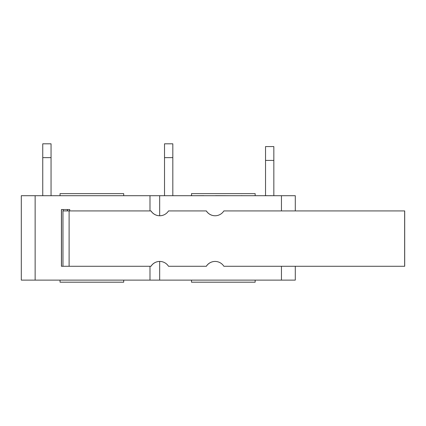 <?xml version="1.0" encoding="UTF-8"?>
<svg xmlns="http://www.w3.org/2000/svg" width="426" height="426" viewBox="0 0 426 426"><rect width="100%" height="100%" fill="white"/><g stroke="black" fill="none" stroke-linecap="round" stroke-linejoin="round"><path stroke-width="0.64" d="M164.521 157.647L172.823 157.647L172.823 143.812L164.521 143.812L164.521 195.646M172.823 157.647L172.823 195.704M42.749 157.647L51.051 157.647L51.051 143.812L42.749 143.812L42.749 195.646M51.051 157.647L51.051 195.646M273.838 160.416L265.536 160.416L265.536 146.581L273.838 146.581L273.838 195.704M265.536 160.416L265.536 195.646M63.234 209.539L63.234 210.923M215.114 261.431A10.378 10.378 -90 0 0 206.36 266.277L206.306 266.277A10.378 10.378 90 0 1 223.863 266.277L404.7 266.277L404.7 210.923L223.863 210.923A10.378 10.378 90 0 1 206.306 210.923L206.36 210.923A10.378 10.378 -90 0 0 215.114 215.769M206.306 210.923L168.515 210.923A10.378 10.378 90 0 1 150.958 210.923L151.017 210.923A10.378 10.378 -90 0 0 159.766 215.769M159.766 261.431A10.378 10.378 -90 0 0 151.017 266.277L150.958 266.277A10.378 10.378 90 0 1 168.515 266.277L206.306 266.277M150.958 210.923L62.968 210.923L62.968 266.277L150.958 266.277M404.647 210.923L404.647 266.277M67.383 209.539L67.383 210.923M67.532 210.923L67.532 209.539M62.968 210.923L62.968 266.277L61.429 266.277L61.429 209.539L69.731 209.539L69.731 210.923M295.287 210.923L295.287 195.704L149.989 195.704L149.989 210.923M149.989 195.704L21.3 195.704L21.3 280.111L295.287 280.111L295.287 266.277M94.79 280.111L177.509 280.111M268.428 280.111L279.829 280.111M246.835 280.111L267.943 280.111M228.863 280.111L236.446 280.111M211.344 280.111L217.771 280.111M193.372 280.111L201.226 280.111M39.724 280.111L78.033 280.111M184.82 280.111L191.029 280.111M203.058 280.111L210.641 280.111M219.177 280.111L227.026 280.111M238.065 280.111L246.207 280.111M123.7 280.17L123.7 282.188L60.045 282.188L60.045 280.17M255.158 280.17L255.158 282.188L191.503 282.188L191.503 280.111M149.989 280.111L149.989 266.277M159.675 280.111L159.675 261.431M69.656 209.539L69.656 210.923M61.504 266.277L61.504 209.539M264.791 195.704L255.265 195.704M269.956 195.704L264.791 195.646M203.713 195.646L193.814 195.704M215.652 195.704L214.177 195.704M231.526 195.704L215.652 195.646M241.318 195.704L233.395 195.704M242.692 195.704L241.318 195.646M158.094 195.704L171.556 195.704M272.901 195.704L269.956 195.646M286.011 195.704L275.121 195.704M190.97 195.704L173.776 195.704M52.446 195.704L40.901 195.704M212.649 195.704L203.596 195.704M193.282 195.704L190.97 195.646M253.587 195.704L247.336 195.704M254.018 195.704L253.587 195.646M255.158 195.704L255.158 193.628L191.503 193.628L191.503 195.646M60.045 195.704L60.045 193.628L123.7 193.628L123.7 195.704M159.675 195.704L159.675 215.769M69.108 266.277L69.108 210.923M35.14 280.111L35.14 195.704M281.448 280.111L281.448 266.277M281.448 195.704L281.448 210.923"/></g></svg>
